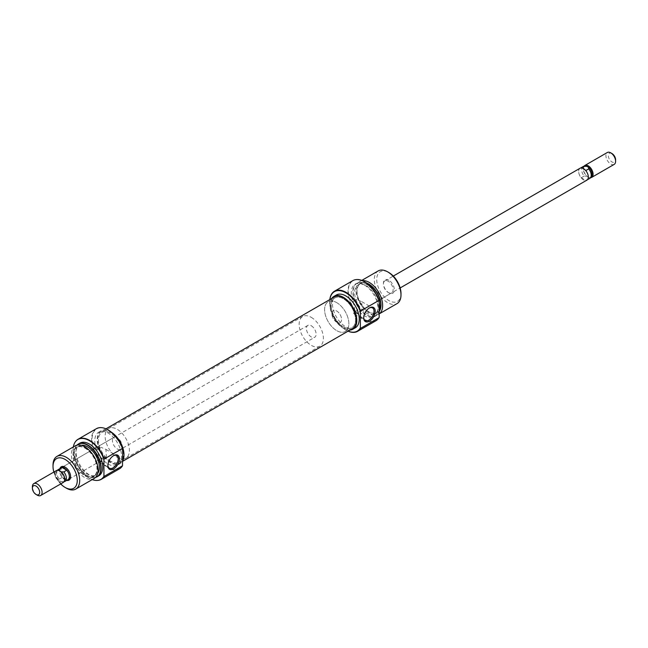 <?xml version="1.0" encoding="UTF-8"?>
<svg xmlns="http://www.w3.org/2000/svg" width="648" height="648" viewBox="0 0 648 648"><rect width="100%" height="100%" fill="white"/><g stroke="black" fill="none" stroke-linecap="round" stroke-linejoin="round"><path stroke-width="0.49" stroke-dasharray="3.24 2.43" d="M336.733 322.25A6.861 3.961 60 0 1 332.254 316.208A6.861 3.961 60 0 1 333.299 310.708A6.861 3.961 60 0 1 336.733 311.048A6.861 3.961 60 0 1 341.213 317.091A6.861 3.961 60 0 1 340.16 322.591A6.861 3.961 60 0 1 336.733 322.25A6.861 3.961 60 0 1 332.254 316.208A6.861 3.961 60 0 1 333.299 310.708A6.861 3.961 60 0 1 336.733 311.048A6.861 3.961 60 0 1 341.213 317.091A6.861 3.961 60 0 1 340.16 322.591A6.861 3.961 60 0 1 336.733 322.25M580.041 168.253A6.861 3.961 -120 0 0 578.988 173.753A6.861 3.961 -120 0 0 583.467 179.796A6.861 3.961 -120 0 0 586.902 180.136M583.97 166.309A6.861 3.961 -120 0 0 583.378 168.65A6.861 3.961 -120 0 0 588.23 177.05L588.23 177.05A6.861 3.961 -120 0 0 590.555 177.706M585.541 166.163A6.132 3.54 -120 0 0 583.378 169.241A6.132 3.54 -120 0 0 586.829 176.135A6.132 3.54 -120 0 0 587.712 176.75L588.23 177.05L587.712 176.75A6.132 3.54 -120 0 0 588.595 177.155L588.676 178.686A6.788 3.92 -120 0 0 589.826 178.37M611.963 153.544A5.144 2.973 -120 0 0 608.326 155.65A5.144 2.973 -120 0 0 611.963 161.943A5.144 2.973 -120 0 0 615.6 159.845M614.183 164.389A6.861 3.961 60 0 1 610.748 164.049A6.861 3.961 60 0 1 606.269 157.999A6.861 3.961 60 0 1 607.322 152.507M336.733 302.648A17.148 9.898 60 0 1 347.936 317.763A17.148 9.898 60 0 1 345.303 331.501A17.148 9.898 60 0 1 336.733 330.65A17.148 9.898 60 0 1 325.531 315.544A17.148 9.898 60 0 1 328.155 301.798A17.148 9.898 60 0 1 336.733 302.648A17.148 9.898 60 0 1 347.936 317.763A17.148 9.898 60 0 1 345.303 331.501A17.148 9.898 60 0 1 336.733 330.65A17.148 9.898 60 0 1 325.531 315.544A17.148 9.898 60 0 1 328.155 301.798A17.148 9.898 60 0 1 336.733 302.648M311.267 317.35A17.148 9.898 60 0 1 322.469 332.456A17.148 9.898 60 0 1 319.845 346.202A17.148 9.898 60 0 1 311.267 345.352A17.148 9.898 60 0 1 300.065 330.237A17.148 9.898 60 0 1 302.697 316.499A17.148 9.898 60 0 1 311.267 317.35M311.267 325.75A6.861 3.961 60 0 1 315.746 331.792A6.861 3.961 60 0 1 314.701 337.292A6.861 3.961 60 0 1 311.267 336.952A6.861 3.961 60 0 1 306.788 330.909A6.861 3.961 60 0 1 307.841 325.409A6.861 3.961 60 0 1 311.267 325.75M60.653 468.204A6.861 3.961 -120 0 0 60.191 473.801A6.861 3.961 -120 0 0 64.533 479.407A6.861 3.961 -120 0 0 67.441 479.966M56.344 470.61A6.861 3.961 -120 0 0 55.291 476.11A6.861 3.961 -120 0 0 59.77 482.153A6.861 3.961 -120 0 0 63.204 482.493M57.445 470.294A6.788 3.92 -120 0 0 57.413 470.335A6.788 3.92 -120 0 0 59.324 479.115L59.405 480.646A6.132 3.54 -120 0 0 60.288 481.262A6.132 3.54 -120 0 0 61.171 481.666A6.132 3.54 -120 0 0 62.459 481.837A6.132 3.54 -120 0 0 64.614 479.042M60.288 471.25A6.132 3.54 -120 0 0 59.405 470.845L59.357 470.732M61.171 471.865L59.405 470.845A6.132 3.54 -120 0 0 56.538 471.582A6.132 3.54 -120 0 0 59.405 480.646L61.171 481.666L63.812 481.707A6.788 3.92 -120 0 0 63.974 481.699A6.788 3.92 -120 0 0 64.031 481.691M37.252 495.153A6.861 3.961 60 0 1 32.4 486.753M61.139 467.921A6.788 3.92 -120 0 0 62.281 477.406L66.776 479.998A6.788 3.92 -120 0 0 67.927 479.682M59.324 479.115L62.281 477.406M66.776 479.998L63.812 481.707M583.038 166.609A6.788 3.92 -120 0 0 584.188 176.094L586.829 176.135L588.595 177.155A6.132 3.54 -120 0 0 591.462 176.418M585.751 170.57L581.337 167.937M581.224 168.002A6.788 3.92 -120 0 0 580.073 168.318A6.788 3.92 -120 0 0 581.224 177.803L585.719 180.395A6.788 3.92 -120 0 0 586.861 180.079A6.788 3.92 -120 0 0 585.719 170.594M585.719 180.395L588.676 178.686M584.188 176.094L581.224 177.803M110.606 461.206A17.148 9.898 60 0 1 99.403 446.091A17.148 9.898 60 0 1 102.028 432.354A17.148 9.898 60 0 1 110.606 433.204A17.148 9.898 60 0 1 121.808 448.311A17.148 9.898 60 0 1 119.175 462.056A17.148 9.898 60 0 1 110.606 461.206A17.148 9.898 -120 0 0 119.175 462.056A17.148 9.898 -120 0 0 121.808 448.311A17.148 9.898 -120 0 0 110.606 433.204A17.148 9.898 -120 0 0 102.028 432.354A17.148 9.898 -120 0 0 99.403 446.091A17.148 9.898 -120 0 0 110.606 461.206M343.399 326.803A17.148 9.898 60 0 1 332.197 311.688A17.148 9.898 60 0 1 334.83 297.95A17.148 9.898 60 0 1 343.399 298.801A17.148 9.898 60 0 1 354.602 313.907A17.148 9.898 60 0 1 351.969 327.653A17.148 9.898 60 0 1 343.399 326.803A17.148 9.898 60 0 1 332.197 311.688A17.148 9.898 60 0 1 334.83 297.95A17.148 9.898 60 0 1 343.399 298.801A17.148 9.898 60 0 1 354.602 313.907A17.148 9.898 60 0 1 351.969 327.653A17.148 9.898 60 0 1 343.399 326.803M352.52 328.593A18.233 10.53 60 0 1 343.399 327.686A18.233 10.53 60 0 1 331.484 311.623A18.233 10.53 60 0 1 334.279 297.011M110.606 432.313A18.233 10.53 60 0 1 122.521 448.384A18.233 10.53 60 0 1 119.726 462.996A18.233 10.53 60 0 1 110.606 462.089A18.233 10.53 60 0 1 98.69 446.026A18.233 10.53 60 0 1 101.485 431.406A18.233 10.53 60 0 1 110.606 432.313M388.865 280.252A7.719 4.455 -120 0 0 383.414 283.403A7.719 4.455 -120 0 0 388.865 292.847L388.865 292.847A7.719 4.455 -120 0 0 394.324 289.697A7.719 4.455 -120 0 0 388.865 280.252M388.257 292.499L388.865 292.847L388.257 292.499A6.861 3.961 60 0 1 383.414 284.099A6.861 3.961 60 0 1 384.831 280.957A6.861 3.961 60 0 1 388.257 281.297A6.861 3.961 60 0 1 392.745 287.339A6.861 3.961 60 0 1 391.692 292.839A6.861 3.961 60 0 1 388.257 292.499M329.856 299.562A22.802 13.171 -120 0 0 329.702 302.089A22.802 13.171 -120 0 0 345.821 330.018A22.802 13.171 -120 0 0 348.098 331.144M348.057 331.169A23.15 13.365 60 0 1 346.064 330.164L346.064 330.164A23.15 13.365 60 0 1 329.702 301.806A23.15 13.365 60 0 1 329.824 299.587M369.158 308.092A7.29 4.204 120 0 0 368.858 308.254L369.465 307.897L368.858 308.254A7.29 4.204 120 0 0 363.706 317.172A7.29 4.204 120 0 0 363.714 317.512M356.659 310.748L353.176 312.757A7.29 4.204 120 0 0 354.918 312.101A7.29 4.204 120 0 0 356.659 310.748L362.192 309.866L361.762 301.685L356.659 299.546A7.29 4.204 120 0 0 354.918 300.202A7.29 4.204 120 0 0 353.176 301.555L356.659 299.546M366.614 283.046A17.148 9.898 -120 0 0 356.789 292.434A17.148 9.898 -120 0 0 368.858 312.101A17.148 9.898 -120 0 0 379.169 311.429M378.732 314.183L379.169 313.932A18.865 10.886 60 0 1 378.732 314.183A18.865 10.886 60 0 1 369.303 313.243A18.865 10.886 60 0 1 356.983 296.622A18.865 10.886 60 0 1 359.875 281.507A18.865 10.886 60 0 1 362.467 280.673M379.169 311.089A18.735 10.822 60 0 1 377.897 313.786A18.735 10.822 60 0 1 366.436 314.798A18.735 10.822 60 0 1 353.638 296.079A18.735 10.822 60 0 1 359.794 282.431A18.735 10.822 60 0 1 366.436 284.205A18.735 10.822 60 0 1 379.169 302.616M379.169 303.556A18.865 10.886 -120 0 0 366.193 284.237A18.865 10.886 -120 0 0 359.51 282.455A18.865 10.886 -120 0 0 356.764 283.306A18.865 10.886 -120 0 0 353.873 298.42A18.865 10.886 -120 0 0 366.193 315.041A18.865 10.886 -120 0 0 375.621 315.973A18.865 10.886 -120 0 0 377.735 314.021A18.865 10.886 -120 0 0 379.169 310.7M378.618 318.225A23.02 13.292 60 0 1 364.622 319.351A23.02 13.292 60 0 1 348.916 296.46A23.02 13.292 60 0 1 356.311 279.588M352.804 280.641A23.15 13.365 -120 0 0 349.256 299.19A23.15 13.365 -120 0 0 364.379 319.594A23.15 13.365 -120 0 0 375.953 320.736M400.991 293.552A17.148 9.898 60 0 1 388.865 300.551A17.148 9.898 60 0 1 376.739 279.547A17.148 9.898 60 0 1 388.865 272.549M378.221 270.913A18.865 10.886 -120 0 0 375.33 286.027A18.865 10.886 -120 0 0 387.658 302.648A18.865 10.886 -120 0 0 397.086 303.58M349.944 330.075A18.946 10.943 60 0 1 343.399 328.269A18.946 10.943 60 0 1 331.711 298.493M355.298 327.807A18.946 10.943 60 0 1 345.821 326.867A18.946 10.943 60 0 1 333.445 310.173A18.946 10.943 60 0 1 336.353 294.994M364.622 285.152A18.865 10.886 60 0 1 376.942 301.774A18.865 10.886 60 0 1 374.05 316.888A18.865 10.886 60 0 1 364.622 315.949A18.865 10.886 60 0 1 352.293 299.327A18.865 10.886 60 0 1 355.185 284.213A18.865 10.886 60 0 1 364.622 285.152M366.436 285.849A16.718 9.655 60 0 1 377.355 300.583A16.718 9.655 60 0 1 374.795 313.98A16.718 9.655 60 0 1 366.436 313.146A16.718 9.655 60 0 1 355.517 298.42A16.718 9.655 60 0 1 358.077 285.023A16.718 9.655 60 0 1 366.436 285.849M379.323 310.497A16.718 9.655 60 0 1 377.217 312.579A16.718 9.655 60 0 1 368.858 311.753A16.718 9.655 60 0 1 357.939 297.019A16.718 9.655 60 0 1 360.499 283.622A16.718 9.655 60 0 1 367.627 283.808M353.176 301.555L354.586 308.999L354.505 314.312L353.176 312.757M66.695 480.395A7.719 4.455 60 0 1 65.14 479.755A7.719 4.455 60 0 1 59.908 468.634M70.583 476.24A6.861 3.961 -120 0 0 70.592 475.907A6.861 3.961 -120 0 0 65.74 467.5L65.14 467.151L65.74 467.5A6.861 3.961 -120 0 0 65.448 467.346M307.841 325.409L62.313 467.159A6.861 3.961 -120 0 0 61.26 472.659A6.861 3.961 -120 0 0 65.74 478.702A6.861 3.961 -120 0 0 69.174 479.042L314.701 337.292M122.731 465.029A22.802 13.171 60 0 1 108.184 467.224A22.802 13.171 60 0 1 92.057 439.295A22.802 13.171 60 0 1 108.184 429.98M96.366 428.693A23.15 13.365 -120 0 0 92.818 447.242A23.15 13.365 -120 0 0 107.941 467.645A23.15 13.365 -120 0 0 119.507 468.788M113.327 455.795A7.29 4.204 120 0 0 113.027 455.949L113.635 455.601L113.027 455.949A7.29 4.204 120 0 0 107.876 464.875A7.29 4.204 120 0 0 107.884 465.215M97.346 449.258L100.829 447.25A7.29 4.204 120 0 0 99.087 447.906A7.29 4.204 120 0 0 97.346 449.258L98.755 456.702L98.666 462.016L97.346 460.461A7.29 4.204 120 0 0 99.087 459.805A7.29 4.204 120 0 0 100.829 458.444L97.346 460.461M85.139 447.906A17.148 9.898 60 0 1 97.265 468.901A17.148 9.898 60 0 1 85.139 475.907A17.148 9.898 60 0 1 73.022 454.904A17.148 9.898 60 0 1 85.139 447.906M75.273 445.824A18.865 10.886 -120 0 0 72.382 460.939A18.865 10.886 -120 0 0 84.702 477.56A18.865 10.886 -120 0 0 94.13 478.491M77.055 445.127A18.735 10.822 -120 0 0 76.108 446.213A18.735 10.822 -120 0 0 76.091 461.514A18.735 10.822 -120 0 0 87.569 475.802A18.735 10.822 -120 0 0 94.211 477.576A18.735 10.822 -120 0 0 95.629 477.301M95.556 477.374A18.865 10.886 60 0 1 94.495 477.552A18.865 10.886 60 0 1 87.812 475.762A18.865 10.886 60 0 1 76.253 461.384A18.865 10.886 60 0 1 76.27 445.978A18.865 10.886 60 0 1 76.95 445.152M73.354 446.934A23.02 13.292 -120 0 0 89.383 478.248A23.02 13.292 -120 0 0 92.219 479.601M97.694 480.419A23.15 13.365 60 0 1 89.627 478.216A23.15 13.365 60 0 1 75.387 441.782M117.272 457.35A17.148 9.898 -120 0 0 125.85 458.201A17.148 9.898 -120 0 0 128.474 444.463A17.148 9.898 -120 0 0 117.272 429.349A17.148 9.898 -120 0 0 108.702 428.506A17.148 9.898 -120 0 0 106.069 442.244A17.148 9.898 -120 0 0 117.272 457.35M111.416 432.224A18.946 10.943 -120 0 0 110.606 431.73A18.946 10.943 -120 0 0 101.129 430.79A18.946 10.943 -120 0 0 98.229 445.978A18.946 10.943 -120 0 0 110.606 462.672A18.946 10.943 -120 0 0 120.074 463.612A18.946 10.943 -120 0 0 122.731 460.785M108.184 464.073A18.946 10.943 -120 0 0 117.653 465.013A18.946 10.943 -120 0 0 120.56 449.825A18.946 10.943 -120 0 0 108.184 433.131A18.946 10.943 -120 0 0 98.707 432.192A18.946 10.943 -120 0 0 95.799 447.379A18.946 10.943 -120 0 0 108.184 464.073M79.955 443.119A18.865 10.886 -120 0 0 77.063 458.233A18.865 10.886 -120 0 0 89.383 474.854A18.865 10.886 -120 0 0 98.82 475.786M81.316 445.306A16.718 9.655 -120 0 0 79.21 446.026A16.718 9.655 -120 0 0 76.642 459.424A16.718 9.655 -120 0 0 87.569 474.15A16.718 9.655 -120 0 0 95.928 474.984A16.718 9.655 -120 0 0 97.605 473.51M85.139 475.551A16.718 9.655 -120 0 0 93.498 476.385A16.718 9.655 -120 0 0 96.066 462.988A16.718 9.655 -120 0 0 85.139 448.254A16.718 9.655 -120 0 0 76.78 447.428A16.718 9.655 -120 0 0 74.22 460.825A16.718 9.655 -120 0 0 85.139 475.551M117.272 437.756A6.861 3.961 -120 0 0 113.846 437.416A6.861 3.961 -120 0 0 112.793 442.908A6.861 3.961 -120 0 0 117.272 448.951A6.861 3.961 -120 0 0 120.706 449.291A6.861 3.961 -120 0 0 121.751 443.799A6.861 3.961 -120 0 0 117.272 437.756M100.829 458.444L106.361 457.569L105.932 449.388L100.829 447.25M66.347 488.155A18.865 10.886 60 0 1 53.015 465.053M53.849 472.052A17.148 9.898 -120 0 0 60.71 483.926M384.831 280.957L393.296 276.072M583.378 169.241L583.378 168.65M125.85 458.201L319.845 346.202M56.538 471.582L57.413 470.335M62.459 481.837L63.974 481.699M108.702 428.506L302.697 316.499M354.505 314.312L400.156 287.955M586.861 180.079L587.347 179.796M580.073 168.318L580.559 168.035M122.731 461.263L119.726 462.996M105.948 428.83L101.485 431.406M383.414 284.099L383.414 283.403M361.762 301.685L372.503 307.889M374.05 316.888L375.621 315.973M374.795 313.98L377.217 312.579M362.192 309.866L391.692 292.839M359.875 281.507L361.786 280.406M358.077 285.023L360.499 283.622M355.185 284.213L356.764 283.306M354.472 314.312L365.221 320.509M363.706 317.172L363.706 317.876M107.876 464.875L107.876 465.58M69.174 479.042L98.666 462.016L109.382 468.212M120.074 463.612L117.653 465.013M95.928 474.984L93.498 476.385M113.846 437.416L62.313 467.159M120.706 449.291L106.361 457.569M79.21 446.026L76.78 447.428M101.129 430.79L98.707 432.192M105.932 449.388L116.672 455.593M70.592 475.907L70.592 476.604"/><path stroke-width="0.97" d="M400.156 287.955L586.902 180.136A6.861 3.961 -120 0 0 587.947 174.644A6.861 3.961 -120 0 0 583.467 168.593A6.861 3.961 -120 0 0 580.041 168.253L393.296 276.072M587.347 179.796L589.826 178.37A6.788 3.92 -120 0 0 590.587 177.665L591.462 176.418A6.132 3.54 -120 0 0 588.595 167.354A6.132 3.54 -120 0 0 587.712 166.739A6.132 3.54 -120 0 0 586.829 166.334A6.132 3.54 -120 0 0 585.541 166.163L584.026 166.301A6.788 3.92 -120 0 0 583.038 166.609L580.559 168.035M590.555 177.706A6.861 3.961 -120 0 0 591.656 177.39A6.861 3.961 -120 0 0 592.709 171.89A6.861 3.961 -120 0 0 588.23 165.848A6.861 3.961 -120 0 0 584.796 165.507A6.861 3.961 -120 0 0 583.97 166.309M584.796 165.507L607.322 152.507A6.861 3.961 60 0 1 610.748 152.847L610.748 152.847A6.861 3.961 60 0 1 615.6 161.247A6.861 3.961 60 0 1 614.183 164.389L591.656 177.39M611.963 153.544L610.748 152.847L611.963 153.544A5.144 2.973 -120 0 1 615.6 159.845L615.6 161.247M67.441 479.966A6.861 3.961 -120 0 0 67.959 479.747A6.861 3.961 -120 0 0 69.012 474.247A6.861 3.961 -120 0 0 64.533 468.204A6.861 3.961 -120 0 0 61.098 467.864A6.861 3.961 -120 0 0 60.653 468.204M64.614 479.042A6.132 3.54 -120 0 0 64.622 478.759A6.132 3.54 -120 0 0 61.171 471.865A6.132 3.54 -120 0 0 60.288 471.25L59.77 470.95A6.861 3.961 -120 0 0 56.344 470.61L33.818 483.611A6.861 3.961 60 0 1 37.252 483.951A6.861 3.961 60 0 1 41.731 490.001A6.861 3.961 60 0 1 40.678 495.493A6.861 3.961 60 0 1 37.252 495.153L36.037 494.456A5.144 2.973 -120 0 0 39.674 492.35A5.144 2.973 -120 0 0 36.037 486.057A5.144 2.973 -120 0 0 32.4 488.155A5.144 2.973 -120 0 0 36.037 494.456L37.252 495.153M40.678 495.493L63.204 482.493A6.861 3.961 -120 0 0 64.622 479.35A6.861 3.961 -120 0 0 59.77 470.95L60.288 471.25M59.405 470.845L59.324 469.314A6.788 3.92 -120 0 0 58.174 469.63A6.788 3.92 -120 0 0 57.445 470.294M32.4 488.155L32.4 486.753A6.861 3.961 60 0 1 33.818 483.611M64.031 481.691A6.788 3.92 -120 0 0 64.962 481.391A6.788 3.92 -120 0 0 63.812 471.906L61.171 471.865M63.812 471.906L66.776 470.197L62.281 467.605L59.324 469.314M62.281 467.605A6.788 3.92 -120 0 0 61.139 467.921L58.174 469.63M64.962 481.391L67.927 479.682A6.788 3.92 -120 0 0 66.776 470.197M590.587 177.665A6.788 3.92 -120 0 0 588.676 168.885L588.595 167.354L586.829 166.334L584.188 166.293A6.788 3.92 -120 0 0 584.026 166.301M581.337 167.937L584.188 166.293M588.676 168.885L585.751 170.57M105.948 428.83L334.279 297.011A18.233 10.53 60 0 1 343.399 297.91A18.233 10.53 60 0 1 355.315 313.98A18.233 10.53 60 0 1 352.52 328.593L122.731 461.263M348.098 331.144A22.802 13.171 -120 0 0 360.377 327.831L360.62 328.317A23.15 13.365 60 0 1 357.639 331.306A23.15 13.365 60 0 1 348.057 331.169M329.824 299.587A23.15 13.365 60 0 1 334.49 291.211A23.15 13.365 60 0 1 346.064 292.361A23.15 13.365 60 0 1 360.62 311L360.377 311.769A22.802 13.171 -120 0 0 345.821 292.783A22.802 13.171 -120 0 0 329.856 299.562M369.465 307.897L369.465 307.897A8.149 4.706 -60 0 1 375.224 311.226A8.149 4.706 -60 0 1 369.465 321.197A8.149 4.706 -60 0 1 363.706 317.876A8.149 4.706 -60 0 1 369.465 307.897L369.465 307.897M363.714 317.512A7.29 4.204 120 0 0 365.221 320.509A7.29 4.204 120 0 0 368.858 320.153A7.29 4.204 120 0 0 373.621 313.729A7.29 4.204 120 0 0 372.503 307.889A7.29 4.204 120 0 0 369.158 308.092M379.169 311.429A17.148 9.898 -120 0 0 379.453 297.408A17.148 9.898 -120 0 0 368.858 284.099A17.148 9.898 -120 0 0 366.614 283.046M362.467 280.673A18.865 10.886 60 0 1 369.303 282.447A18.865 10.886 60 0 1 381.502 298.663A18.865 10.886 60 0 1 379.169 313.907L397.086 303.58A18.865 10.886 -120 0 0 400.991 294.953A18.865 10.886 -120 0 0 387.658 271.852L387.658 271.852A18.865 10.886 -120 0 0 378.221 270.913L361.786 280.406M379.169 302.616A18.735 10.822 60 0 1 379.169 311.089M379.169 310.7A18.865 10.886 -120 0 0 379.169 303.556M356.311 279.588A23.02 13.292 60 0 1 356.457 279.572A23.02 13.292 60 0 1 364.622 281.75A23.02 13.292 60 0 1 379.169 300.518L378.926 300.429A23.15 13.365 -120 0 0 364.379 281.791A23.15 13.365 -120 0 0 356.173 279.596A23.15 13.365 -120 0 0 352.804 280.641L334.49 291.211M388.865 272.549L387.658 271.852L388.865 272.549A17.148 9.898 60 0 1 400.991 293.552L400.991 294.953M331.711 298.493A18.946 10.943 60 0 1 333.923 296.387A18.946 10.943 60 0 1 343.399 297.327A18.946 10.943 60 0 1 355.776 314.029A18.946 10.943 60 0 1 352.877 329.208A18.946 10.943 60 0 1 349.944 330.075M333.923 296.387L336.353 294.994A18.946 10.943 60 0 1 345.821 295.925A18.946 10.943 60 0 1 358.206 312.628A18.946 10.943 60 0 1 355.298 327.807L352.877 329.208M357.639 331.306L375.953 320.736A23.15 13.365 -120 0 0 378.537 318.338A23.15 13.365 -120 0 0 378.926 317.747L360.62 328.317M367.627 283.808A16.718 9.655 60 0 1 368.858 284.448A16.718 9.655 60 0 1 379.323 310.497M379.169 300.518L379.169 317.382A23.02 13.292 60 0 1 378.707 318.103A23.02 13.292 60 0 1 378.618 318.225M378.926 300.429L360.62 311M360.377 311.769L360.377 327.831M59.908 468.634A7.719 4.455 60 0 1 65.14 467.151L65.14 467.151A7.719 4.455 60 0 1 70.592 476.604A7.719 4.455 60 0 1 66.695 480.395M65.448 467.346A6.861 3.961 -120 0 0 62.313 467.159L61.098 467.864M108.184 429.98L108.184 429.98A22.802 13.171 60 0 1 122.731 448.975L122.488 448.481A23.15 13.365 -120 0 0 107.941 429.843L107.941 429.843A23.15 13.365 -120 0 0 96.366 428.693L78.052 439.263A23.15 13.365 60 0 1 89.627 440.413A23.15 13.365 60 0 1 104.182 459.051L122.488 448.481M113.635 468.901A8.149 4.706 -60 0 1 107.876 465.58A8.149 4.706 -60 0 1 113.635 455.601L113.635 455.601A8.149 4.706 -60 0 1 119.394 458.93A8.149 4.706 -60 0 1 113.635 468.901M107.884 465.215A7.29 4.204 120 0 0 109.382 468.212A7.29 4.204 120 0 0 113.027 467.856A7.29 4.204 120 0 0 117.79 461.433A7.29 4.204 120 0 0 116.672 455.593A7.29 4.204 120 0 0 113.327 455.795M75.784 489.086L94.13 478.491A18.865 10.886 -120 0 0 97.022 463.377A18.865 10.886 -120 0 0 84.702 446.755A18.865 10.886 -120 0 0 75.273 445.824L56.919 456.419A18.865 10.886 60 0 1 66.347 457.35A18.865 10.886 60 0 1 78.675 473.971A18.865 10.886 60 0 1 75.784 489.086A18.865 10.886 60 0 1 66.347 488.155L65.14 487.45A17.148 9.898 -120 0 0 77.258 480.452A17.148 9.898 -120 0 0 65.14 459.456A17.148 9.898 -120 0 0 53.015 466.455A17.148 9.898 -120 0 0 53.849 472.052M95.629 477.301A18.735 10.822 -120 0 0 100.116 462.834A18.735 10.822 -120 0 0 87.569 445.208A18.735 10.822 -120 0 0 77.055 445.127M76.95 445.152A18.865 10.886 60 0 1 78.376 444.026A18.865 10.886 60 0 1 87.812 444.965A18.865 10.886 60 0 1 100.132 461.587A18.865 10.886 60 0 1 97.24 476.701A18.865 10.886 60 0 1 95.556 477.374M92.219 479.601A23.02 13.292 -120 0 0 97.548 480.427A23.02 13.292 -120 0 0 103.939 476.288L104.182 476.369A23.15 13.365 60 0 1 101.201 479.358A23.15 13.365 60 0 1 97.832 480.403A23.15 13.365 60 0 1 97.694 480.419M103.939 476.288L103.939 459.416A23.02 13.292 -120 0 0 89.383 440.656A23.02 13.292 -120 0 0 75.298 441.895A23.02 13.292 -120 0 0 73.354 446.934M75.387 441.782A23.15 13.365 60 0 1 75.468 441.661A23.15 13.365 60 0 1 78.052 439.263M122.731 460.785A18.946 10.943 -120 0 0 111.416 432.224M97.24 476.701L98.82 475.786A18.865 10.886 -120 0 0 101.712 460.671A18.865 10.886 -120 0 0 89.383 444.05A18.865 10.886 -120 0 0 79.955 443.119L78.376 444.026M97.605 473.51A16.718 9.655 -120 0 0 97.905 459.845A16.718 9.655 -120 0 0 87.569 446.853A16.718 9.655 -120 0 0 81.316 445.306M67.959 479.747L69.174 479.042A6.861 3.961 -120 0 0 70.583 476.24M53.015 466.455L53.015 465.053A18.865 10.886 60 0 1 56.919 456.419M101.201 479.358L119.507 468.788A23.15 13.365 -120 0 0 122.488 465.799L122.731 448.975M104.182 476.369L122.488 465.799M60.71 483.926A17.148 9.898 -120 0 0 65.14 487.45L66.347 488.155M64.622 478.759L64.622 479.35"/></g></svg>
